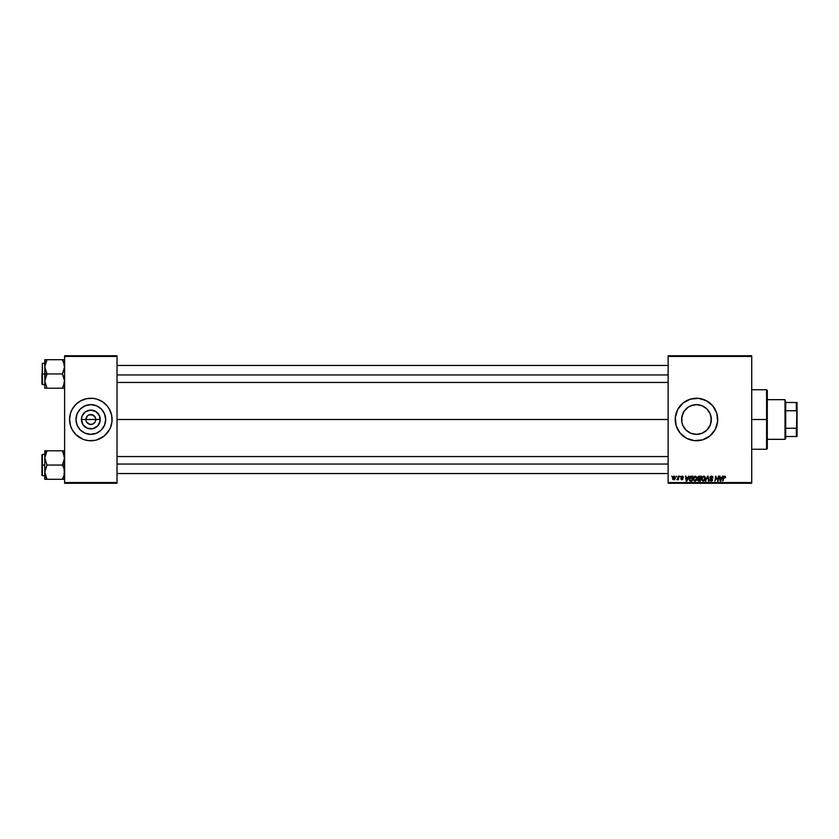 <?xml version="1.0" encoding="UTF-8"?>
<svg xmlns="http://www.w3.org/2000/svg" width="839" height="839" viewBox="0 0 839 839"><rect width="100%" height="100%" fill="white"/><g stroke="black" fill="none" stroke-linecap="round" stroke-linejoin="round"><path stroke-width="1.26" d="M86.249 421.398L85.872 419.5A4.961 4.961 0 0 0 90.822 424.461A4.961 4.961 0 0 0 95.782 419.5L100.229 419.5A9.407 9.407 0 0 1 90.822 428.907A9.407 9.407 0 0 1 81.414 419.5L95.782 419.5A4.961 4.961 0 0 1 90.822 424.461A4.961 4.961 0 0 1 85.872 419.5L87.319 415.997L88.924 414.917L91.797 414.634L94.954 416.742L95.782 419.5L95.405 421.398M89.857 424.366L86.7 422.258L89.857 424.366L92.72 424.083L90.822 424.461M105.672 419.5A14.85 14.85 0 0 1 90.822 434.35A14.85 14.85 0 0 1 75.982 419.5L77.104 413.816L80.324 409.002L85.148 405.782L90.822 404.65L96.506 405.782L101.32 409.002L104.539 413.816L105.672 419.5L104.539 425.184L101.32 429.998L96.506 433.218L90.822 434.35L85.148 433.218L80.324 429.998L77.104 425.184L75.982 419.5A14.85 14.85 0 0 1 90.822 404.65A14.85 14.85 0 0 1 105.672 419.5M110.465 427.617A21.248 21.248 0 0 0 112.08 419.521A21.248 21.248 0 0 1 90.822 440.748A21.248 21.248 0 0 1 69.574 419.5A21.248 21.248 0 0 0 75.783 434.508M105.871 434.508A21.248 21.248 0 0 0 110.454 427.638L111.975 421.587L111.671 415.357L109.563 409.484L107.256 406.024L102.631 401.829L96.999 399.165L92.909 398.347L86.679 398.661L80.806 400.759L75.804 404.471L72.081 409.484L70.486 413.333L69.574 419.5L70.486 425.667L72.081 429.516L75.804 434.529A21.248 21.248 0 0 0 84.645 439.835L88.745 440.653L94.975 440.339A21.248 21.248 0 0 0 96.978 439.835M84.666 439.835A21.248 21.248 0 0 0 86.679 440.339M94.975 440.339L96.999 439.835A21.248 21.248 0 0 0 105.84 434.539M710.234 413.963L711.053 416.763L711.053 422.237L711.315 419.5A14.85 14.85 0 0 1 696.464 434.35A14.85 14.85 0 0 1 681.614 419.5L681.897 422.384L681.887 416.668M709.794 426.034L710.234 425.037M710.203 425.132L711.042 422.321M706.249 430.669L708.305 428.456M706.48 430.459L707.204 429.757M698.709 434.172L702.621 433.008M690.319 433.018L691.504 433.49M684.634 428.467L686.68 430.669M685.736 429.757L686.459 430.47M682.694 425.048L681.908 422.395M682.642 424.912L683.124 426.013M702.642 439.835A21.248 21.248 0 0 0 717.712 419.5A21.248 21.248 0 0 1 696.464 440.748A21.248 21.248 0 0 1 675.217 419.5A21.248 21.248 0 0 0 675.311 421.566M675.322 421.598A21.248 21.248 0 0 0 680.03 432.976M680.041 432.987A21.248 21.248 0 0 0 702.621 439.835L709.941 435.923L715.206 429.516L717.618 421.587L716.8 413.333L712.888 406.024L706.48 400.759L698.551 398.347L690.298 399.165L682.988 403.077L677.723 409.484L675.311 417.413L676.129 425.667L680.041 432.976L686.449 438.241L694.377 440.653L702.631 439.835M117.03 419.5L668.127 419.5L117.03 419.5M94.954 422.258L92.72 424.083M681.887 422.332L681.908 416.605L684.121 411.246L688.211 407.156L690.78 405.782L696.464 404.65L702.149 405.782L706.962 409.002L710.182 413.816L711.315 419.5L710.182 425.184L706.962 429.998L702.149 433.218L696.464 434.35L690.78 433.218L685.966 429.998L682.747 425.184M685.505 429.516L684.718 428.582M689.815 432.777L688.976 432.316M695.867 434.34L694.231 434.183M693.024 433.941L692.374 433.773M697.87 434.277L697.073 434.329M701.425 433.49L699.904 433.941M703.973 432.305L703.134 432.767M708.221 428.572L707.445 429.495M668.127 483.254L751.713 483.254L751.713 482.54L668.127 482.54L668.127 356.46L751.713 356.46L751.713 482.54L751.713 355.746L668.127 355.746L751.713 355.746L751.713 356.46L668.127 356.46L668.127 355.746L668.127 482.54L751.713 482.54L751.713 483.254L668.127 483.254L668.127 482.54L668.127 483.254M679.978 476.164L680.387 476.877L679.978 476.164M676.507 476.164L676.905 476.877L676.507 476.164M696.37 480.443L694.891 481.187L696.37 480.443L697.041 478.251L695.342 476.101L693.58 477.307L693.266 479.761L694.702 481.177L696.538 480.202L696.947 477.496L695.437 476.112M688.567 476.164L687.959 477.517L686.197 477.517L685.515 476.164L686.197 481.125L686.826 481.125L689.123 476.164L687.959 477.517L686.197 477.517L685.515 476.164L686.197 481.125L686.826 481.125L689.123 476.164L686.826 481.125L686.197 481.125L686.029 476.164M699.181 476.164L697.859 477.139L698.373 478.712L697.723 480.275L698.457 481.072L700.324 481.125L701.163 476.164L699.181 476.164L701.163 476.164L699.181 476.164L697.754 477.706L698.373 481.041L700.324 481.125L701.163 476.164L700.324 481.125L698.373 481.041L697.691 479.918L698.3 478.681M705.914 481.125L705.358 481.125L707.518 476.164L705.358 481.125L707.77 476.877L708.934 481.125L708.179 476.164L707.518 476.164L708.179 476.164L707.518 476.164L705.358 481.125L707.77 476.877L708.934 481.125L708.179 476.164L708.42 481.125M725.641 477.202L725.043 476.174L723.742 476.542L722.799 481.125L724.109 476.93L725.588 477.653L724.623 476.101L723.407 477.496L722.799 481.125L724.592 476.678L725.588 477.653L724.508 476.688L722.799 481.125L723.407 477.496L724.623 476.101L725.641 477.202L724.623 476.101M715.94 478.22L714.912 481.125L715.751 476.164L717.723 480.369L718.415 476.164L717.723 480.369L715.751 476.164L714.912 481.125L716.128 476.919L718.09 481.125L718.939 476.164L717.723 480.369L715.751 476.164L714.912 481.125L716.128 476.919L718.09 481.125L718.939 476.164L718.09 481.125L717.544 481.125M722.505 476.164L721.897 477.517L720.135 477.517L719.453 476.164L720.135 481.125L720.764 481.125L723.061 476.164L721.897 477.517L720.135 477.517L719.453 476.164L720.135 481.125L720.764 481.125L723.061 476.164L720.764 481.125L720.135 481.125L719.967 476.164M711.545 476.101L710.444 476.5L710.004 477.79L711.986 480.212L709.731 479.898L710.612 481.104L712.175 480.852L712.416 479.258L710.518 477.328L711.776 476.699L713.077 477.779L712.72 476.552L711.545 476.101L709.983 477.559L712.049 479.908L711.189 480.611L709.731 479.646L711.178 481.187L712.563 479.877L710.507 477.517L711.514 476.678L713.077 477.779L711.545 476.101L709.993 477.412M704.466 480.6L703.134 481.187L704.603 480.443L705.284 478.251L703.585 476.101L701.824 477.307L701.509 479.761L702.935 481.177L704.781 480.202L705.19 477.496L703.68 476.112M683.46 477.328L682.715 476.174L681.226 476.521L681.069 477.506L682.485 478.996L680.754 478.859L681.813 479.835L683.009 478.817L681.583 476.867L683.46 477.328L682.222 476.101L681.006 477.15L682.443 478.597L681.95 479.384L680.754 478.744L681.929 479.835L683.009 478.817L681.52 477.108L682.201 476.552L683.46 477.391L682.201 476.552L681.52 477.108L683.009 478.817L681.929 479.835L680.754 478.744L681.95 479.384L682.443 478.597L681.006 477.15L682.222 476.101L683.46 477.328L682.222 476.101L681.006 477.15L681.268 477.8L681.006 477.15M690.759 476.258L689.322 477.842L689.239 479.992L690.078 481.009L692.081 481.125L692.92 476.164L690.654 476.29L689.123 479.1L690.214 481.062L692.081 481.125L692.92 476.164L692.081 481.125L690.298 481.083M674.178 476.101L672.658 477.58L672.847 479.363L674.168 479.793L675.206 478.691L675.248 476.772L674.178 476.101L675.405 477.538L674.178 476.101L672.574 478.335L673.78 479.835L675.405 477.737M678.489 476.164L677.975 478.587L676.821 479.709L678.006 479.027L678.405 479.772L679.013 476.164L676.821 479.709L678.006 479.027L678.405 479.772L679.013 476.164L677.881 479.772M671.735 476.164L672.144 476.877L671.735 476.164M708.945 411.456L709.794 412.966M707.204 409.254L708.221 410.428M705.075 407.408L706.249 408.331M702.621 405.992L703.973 406.695M699.904 405.059L701.425 405.51M697.062 404.66L698.698 404.818M691.504 405.51L695.867 404.66M688.976 406.684L693.024 405.059M694.231 404.818L695.08 404.713M686.68 408.331L687.865 407.397M684.718 410.418L685.736 409.233M683.124 412.987L683.995 411.446M710.203 413.868L711.315 419.5A14.85 14.85 0 0 0 696.464 404.65A14.85 14.85 0 0 0 681.614 419.5L682.694 413.942M95.782 419.5L85.872 419.5A4.961 4.961 0 0 1 90.822 414.539A4.961 4.961 0 0 1 95.782 419.5A4.961 4.961 0 0 0 90.822 414.539A4.961 4.961 0 0 0 85.872 419.5L81.414 419.5L82.138 415.903L85.599 411.676L90.822 410.093L96.055 411.676L99.516 415.903L100.051 421.335L97.481 426.149L92.657 428.729L87.225 428.194L83.009 424.723L81.414 419.5A9.407 9.407 0 0 1 90.822 410.093A9.407 9.407 0 0 1 100.229 419.5L95.782 419.5M64.613 483.254L117.03 483.254L117.03 482.54L64.613 482.54L64.613 356.46L117.03 356.46L117.03 482.54L117.03 355.746L64.613 355.746L117.03 355.746L117.03 356.46L64.613 356.46L64.613 355.746L64.613 482.54L117.03 482.54L117.03 483.254L64.613 483.254L64.613 482.54L64.613 483.254M75.804 434.529L82.694 439.133M96.999 439.835L104.309 435.923L109.563 429.516M702.621 399.165A21.248 21.248 0 0 0 675.217 419.5A21.248 21.248 0 0 1 696.464 398.252A21.248 21.248 0 0 1 717.712 419.5A21.248 21.248 0 0 0 702.642 399.165M704.592 399.867L703.963 399.616M683.869 411.645L682.726 413.858M687.508 407.66L684.645 410.523M686.47 408.52L685.515 409.474M703.134 406.233L700.575 405.237M705.442 407.67L706.48 408.541M708.305 410.544L707.445 409.505M710.297 414.109L709.081 411.666M75.783 404.492A21.248 21.248 0 0 0 69.574 419.479A21.248 21.248 0 0 1 90.822 398.252A21.248 21.248 0 0 1 112.08 419.5A21.248 21.248 0 0 0 110.465 411.383M111.157 413.333L110.454 411.372A21.248 21.248 0 0 0 105.871 404.492M105.84 404.461A21.248 21.248 0 0 0 97.009 399.165L98.96 399.867M96.978 399.165A21.248 21.248 0 0 0 94.975 398.661M86.679 398.661A21.248 21.248 0 0 0 84.666 399.165M84.645 399.165A21.248 21.248 0 0 0 75.814 404.461M72.081 409.484L71.189 411.372M69.679 417.413L69.574 419.5M70.486 425.667L71.189 427.628M111.975 421.587L112.08 419.5M99.075 407.156L96.506 405.782M78.478 411.246L77.104 413.816M82.579 431.844L85.148 433.218M103.176 427.754L104.539 425.184M86.7 416.742L86.249 417.602M95.405 417.602L92.72 414.917L88.924 414.917M91.797 414.634L90.822 414.539M716.873 479.258L716.191 477.16M716.317 477.653L716.128 476.919M717.723 480.369L717.89 479.195M720.386 479.352L720.46 479.96M721.613 478.104L720.932 479.572L721.613 478.104L720.208 478.104L721.613 478.104M724.592 476.678L725.074 477.716L724.592 476.678L723.91 477.611M712.468 477.181L711.325 476.688L710.507 477.517L712.563 480.013M710.633 477.947L711.357 478.429L710.507 477.422L711.514 476.678L710.633 477.947L712.563 479.877M711.357 478.429L711.975 478.786M712.542 480.139L712.269 480.747M711.178 481.187L710.245 479.593M709.962 480.569L709.752 480.044M711.105 480.611L710.255 479.887M711.189 480.611L712.049 479.908L711.189 480.611L712.049 479.908L711.189 480.611L712.049 479.908L711.189 480.611L712.049 479.908L711.189 480.611L712.049 479.908L709.983 477.559M711.86 479.468L710.969 478.943M707.938 478.178L707.77 476.877L707.35 477.884L707.77 476.877M704.141 476.206L704.697 476.583M705.064 477.129L705.263 477.863M703.239 481.187L701.425 478.985L703.585 476.101M703.743 480.453L703.019 480.6L704.351 479.866L704.77 478.22L703.46 480.569M702.4 480.307L701.97 479.478M704.708 478.954L704.351 479.866M704.708 477.685L703.543 476.678L704.183 476.898L703.543 476.678L701.939 478.838L703.155 480.611L704.204 480.065M699.055 481.125L697.691 479.918L698.373 478.712L697.765 477.559M697.691 479.918L698.373 478.712L697.754 477.706L698.373 478.712M698.887 476.195L698.258 476.531M699.327 476.751L698.268 477.727L699.17 478.419L698.268 477.727L700.261 478.419L698.268 477.727L699.17 478.419L698.268 477.727L699.076 476.772L698.268 477.632L699.453 476.751M698.268 479.52L699.327 479.006L698.205 479.898L699.904 480.548L699.023 480.548L698.363 479.352M698.572 479.142L700.166 479.006L699.904 480.548L700.166 479.006L698.205 479.898M700.544 476.751L700.261 478.419L700.544 476.751L699.579 476.751L700.544 476.751M682.946 477.454L682.201 476.552L682.946 477.454L682.201 476.552L681.52 477.108L683.009 478.817L681.929 479.835L680.754 478.744M682.862 476.972L681.52 477.108L683.009 478.817L682.034 479.835M682.128 477.758L682.998 478.912M681.876 479.384L681.268 478.681L681.95 479.384L681.268 478.681L681.95 479.384L682.443 478.597L681.625 478.062M681.95 479.384L682.013 478.282L681.95 479.384L682.495 478.891M686.449 479.352L686.271 478.104L686.575 480.579L686.449 479.352L686.575 480.579L687.676 478.104L686.994 479.572M686.271 478.104L687.676 478.104L686.271 478.104M690.854 481.125L690.214 481.062M689.941 480.946L689.28 480.118M690.654 476.29L691.451 476.164M689.637 479.132L690.266 480.464L689.668 478.618L690.266 480.464L689.637 479.132L692.301 476.751L691.661 480.548L690.749 480.548M689.668 478.618L691.252 476.762M696.821 477.129L697.02 477.863M696.894 479.405L697.01 478.828M695.007 481.187L693.182 478.985L695.342 476.101M693.192 478.733L693.308 477.999M695.5 480.453L694.776 480.6L696.108 479.866L696.527 478.22L695.216 480.569M694.157 480.307L693.727 479.478M694.168 477.381L694.933 476.751M696.506 478.712L696.108 479.866M696.527 478.22L695.206 476.688L695.94 476.898L695.3 476.678L693.706 478.838L694.912 480.611L695.961 480.065M672.721 479.132L672.584 478.597M673.056 476.709L673.602 476.248M673.465 479.289L673.109 478.052L673.937 479.373L673.088 478.335L673.801 479.384L674.881 477.422L674.021 476.573L674.892 477.601L674.178 476.552L673.088 478.335L673.801 479.384L673.098 478.188M673.193 477.611L673.486 476.982M674.766 478.44L674.42 479.09M676.821 479.709L677.398 479.237M677.356 479.258L678.174 477.852M703.155 480.611L702.621 480.474M698.289 477.527L698.929 476.814M686.575 480.579L686.522 479.96M691.64 476.751L692.301 476.751L691.661 480.548L690.917 480.548M694.912 480.611L694.377 480.474M674.346 476.573L674.881 477.422M766.594 419.5L767.297 419.5L767.297 390.46L767.297 448.54L767.297 419.5L766.594 419.5L766.594 389.747L766.594 419.5L751.713 419.5L766.594 419.5L766.594 449.253L766.594 419.5M711.053 419.5L711.053 422.237L711.053 419.5M44.949 368.699L44.782 373.953L46.984 373.953L44.782 366.821L46.984 359.7L62.411 359.7L64.456 364.955L64.456 368.667L62.411 373.953L46.984 373.953L44.949 368.699M41.95 383.958L42.38 363.329L42.38 373.953L44.782 373.953L44.782 381.084L46.984 373.953L62.411 373.953L64.456 379.207L64.456 382.93L62.411 388.205L46.984 388.205L44.782 381.084L44.782 388.205L64.456 388.205M44.782 363.329L42.38 363.329L41.95 384.157M45.4 388.205L46.984 388.205L46.103 388.205L46.984 388.205L44.782 381.084L44.782 388.205M63.355 386.38L64.613 381.084L62.411 373.953L64.613 366.821L63.365 361.536M62.82 360.434L62.411 359.7L64.613 359.7L46.984 359.7L44.949 364.965L46.984 359.7L44.782 359.7L45.4 359.7L44.782 359.7L44.782 373.953L42.38 373.953L42.38 384.577L42.38 363.329M41.95 373.953L41.95 384.157L41.95 373.953M46.103 375.652L46.984 373.953L44.782 373.953L44.782 381.084L46.103 375.652M46.145 361.294L46.984 359.7L44.782 359.7L44.782 366.821L45.4 363.14L44.876 365.458M45.4 359.7L46.103 359.7L45.4 359.7M46.103 359.7L46.984 359.7L45.18 363.895M62.411 359.7L63.355 361.525L62.411 359.7M64.005 363.161L64.225 363.895L64.005 363.161M117.03 374.96L668.127 374.96L117.03 374.96M64.53 382.458L64.225 384.01M63.292 388.205L64.005 388.205M668.127 464.04L117.03 464.04L668.127 464.04M64.456 470.301L64.456 474.035L63.303 477.601L64.456 474.045L62.411 479.3L64.456 474.045L63.995 468.487L64.456 470.301M64.613 450.795L62.411 450.795L64.53 456.542L64.005 461.576L62.411 465.047L64.613 465.047L62.411 465.047L63.995 468.487L62.411 465.047L46.984 465.047L44.782 457.916L46.984 450.795L46.103 452.483L46.984 450.795L44.782 450.795L45.4 450.795L44.782 450.795L44.782 465.047L42.38 465.047L42.38 475.671L41.95 454.843L41.95 475.252M46.04 477.464L44.782 472.179L46.984 465.047L62.411 465.047L64.613 457.916L62.411 450.795L46.984 450.795L62.411 450.795L63.303 452.483L62.411 450.795L64.005 450.795M46.04 452.62L46.984 450.795L45.4 450.795L46.984 450.795L44.782 457.538M63.292 479.3L46.984 479.3L44.782 472.179L44.782 479.3L64.613 479.3L62.411 479.3L63.25 477.706M41.95 475.052L41.95 465.047L44.782 465.047L44.782 472.179L46.984 465.047L44.782 457.916L44.782 479.3M42.38 465.047L42.38 454.423L42.38 465.047M41.95 465.047L41.95 454.843L41.95 465.047M46.103 450.795L44.782 450.795L44.782 457.916M45.4 479.3L46.984 479.3L46.103 479.3L46.984 479.3L46.04 477.475L46.585 478.566M45.4 475.839L45.18 475.105L45.4 475.839M64.225 475.105L64.53 473.542M44.876 456.542L45.18 454.99M785.01 399.668L785.713 402.5L785.01 399.668L767.297 399.668L785.01 399.668L785.01 439.332L767.297 439.332L785.01 439.332L785.01 399.668M785.713 438.629L785.01 439.332L785.713 436.5L785.713 438.629M785.713 410.743L785.713 428.257L785.713 402.5L785.713 410.743L796.337 410.743L797.05 412.421L797.05 426.579L796.337 428.257L785.713 428.257L785.713 436.5L785.713 428.257L796.337 428.257L796.337 436.5L797.05 436.5L797.05 426.579L797.05 436.5L796.337 436.5L797.05 402.5L785.713 402.5L796.337 402.5L796.337 410.743L796.337 402.5L797.05 402.5L797.05 412.421L796.337 410.743L785.713 410.743M785.713 436.5L796.337 436.5L785.713 436.5M751.713 389.747L766.594 389.747L767.297 390.46M751.713 449.253L766.594 449.253L767.297 448.54M63.911 382.458L64.613 383.161M44.782 384.577L42.38 384.577M63.911 365.458L64.613 364.745M117.03 365.458L668.127 365.458M117.03 382.458L668.127 382.458M668.127 473.542L117.03 473.542M668.127 456.542L117.03 456.542M63.911 456.542L64.613 455.839M44.782 475.671L42.38 475.671M44.782 454.423L42.38 454.423M63.911 473.542L64.613 474.255"/></g></svg>
